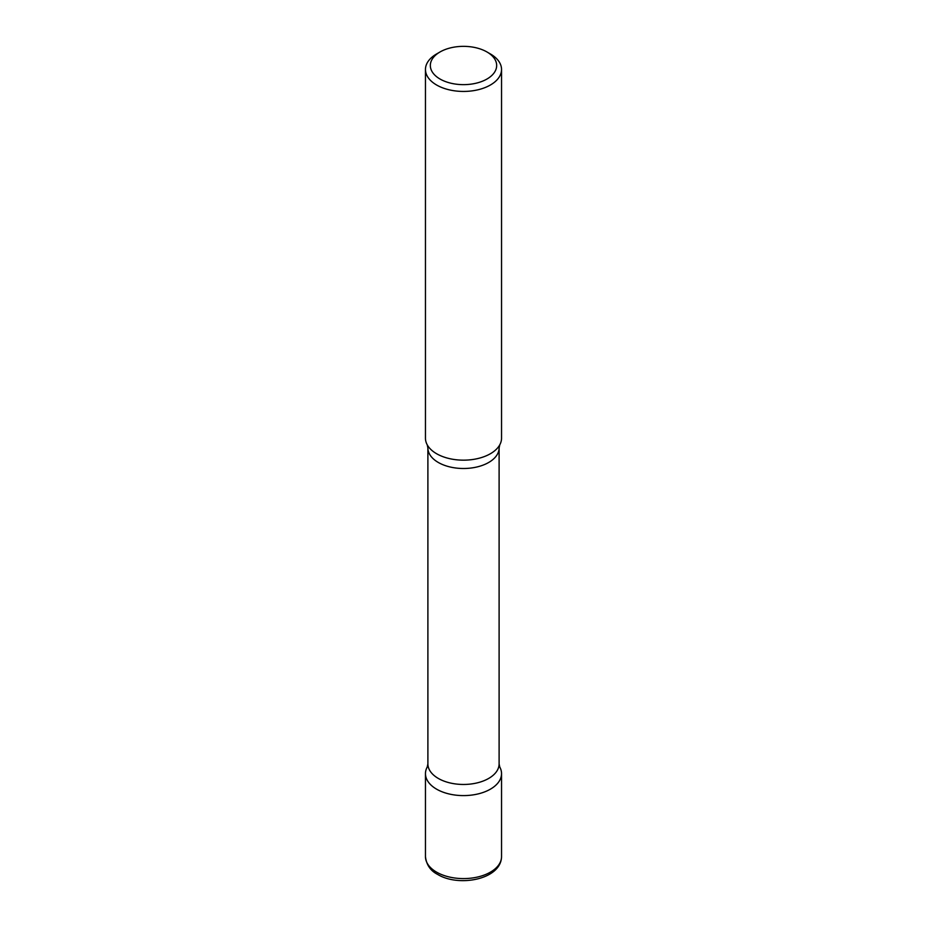 <?xml version="1.0" encoding="UTF-8"?>
<svg xmlns="http://www.w3.org/2000/svg" width="927" height="927" viewBox="0 0 927 927"><rect width="100%" height="100%" fill="white"/><g stroke="black" fill="none" stroke-linecap="round" stroke-linejoin="round"><path stroke-width="1.39" d="M428.031 765.702A38.042 21.958 0 0 0 425.458 773.639A38.042 21.958 0 0 0 436.605 789.167A38.042 21.958 0 0 0 478.054 793.929A38.042 21.958 0 0 0 501.542 773.639A38.042 21.958 0 0 0 498.969 765.702M440.047 51.958L436.605 53.951A38.042 21.958 0 0 0 425.458 69.479L425.458 438.204A38.042 21.958 0 0 0 436.605 453.732A38.042 21.958 0 0 0 478.054 458.494A38.042 21.958 0 0 0 501.542 438.204L501.542 69.479A38.042 21.958 0 0 0 490.395 53.951L486.953 51.958A33.175 19.154 0 0 0 440.047 51.958A33.175 19.154 0 0 0 440.047 79.038A33.175 19.154 0 0 0 486.953 79.038A33.175 19.154 0 0 0 486.953 51.958L490.395 53.951M425.458 69.479A38.042 21.958 0 0 0 436.605 85.006A38.042 21.958 0 0 0 478.054 89.768A38.042 21.958 0 0 0 501.542 69.479M499.769 767.023A38.042 21.958 180 0 1 490.395 789.167A38.042 21.958 180 0 1 443.755 792.411A38.042 21.958 180 0 1 427.231 767.023L427.892 763.906A35.608 20.556 180 0 0 449.873 782.898A35.608 20.556 180 0 0 488.68 778.437A35.608 20.556 180 0 0 499.108 763.906L499.769 767.023M427.892 447.95A35.608 20.556 180 0 0 449.873 466.93A35.608 20.556 180 0 0 488.68 462.48A35.608 20.556 180 0 0 499.108 447.95L499.769 444.821A38.042 21.958 180 0 1 490.395 453.732A38.042 21.958 180 0 1 427.231 444.821L427.892 447.95L427.892 763.906M501.542 856.629C501.171 879.642 458.425 887.313 437.614 874.393C430.487 870.777 426.432 864.856 425.458 856.629A38.042 21.958 0 0 0 436.605 872.156A38.042 21.958 0 0 0 478.054 876.919A38.042 21.958 0 0 0 501.542 856.629L501.542 773.639M425.458 856.629L425.458 773.639M499.108 447.95L499.108 763.906"/></g></svg>
